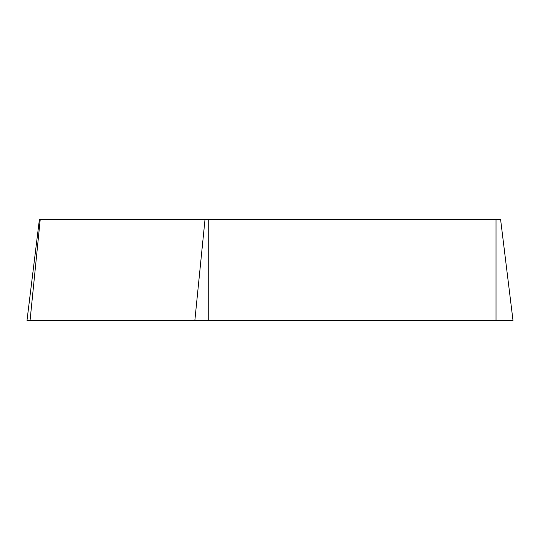 <?xml version="1.0" encoding="UTF-8"?>
<svg xmlns="http://www.w3.org/2000/svg" width="540" height="540" viewBox="0 0 540 540"><rect width="100%" height="100%" fill="white"/><g stroke="black" fill="none" stroke-linecap="round" stroke-linejoin="round"><path stroke-width="0.81" d="M40.217 219.544L30.065 320.456L513 320.456L500.607 219.544L39.393 219.544L27 320.456L509.936 320.456M496.037 320.456L496.037 219.544M208.744 219.544L208.744 320.456M194.852 320.456L205.004 219.544"/></g></svg>
